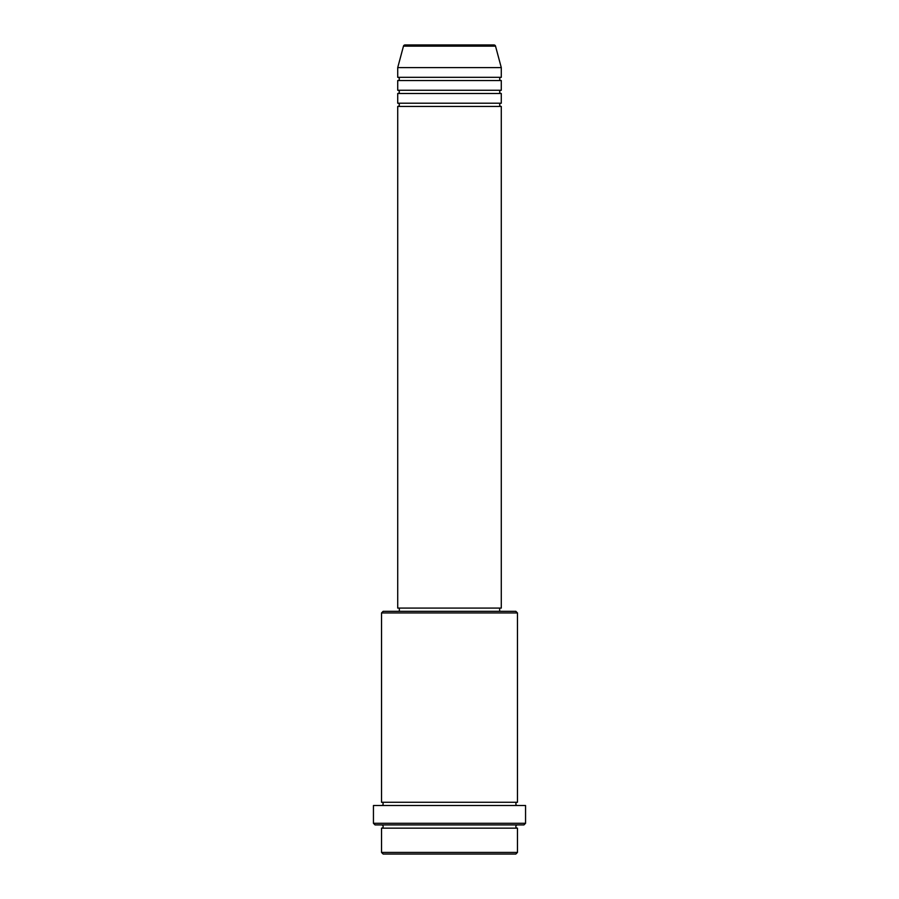 <?xml version="1.0" encoding="UTF-8"?>
<svg xmlns="http://www.w3.org/2000/svg" width="899" height="899" viewBox="0 0 899 899"><rect width="100%" height="100%" fill="white"/><g stroke="black" fill="none" stroke-linecap="round" stroke-linejoin="round"><path stroke-width="1.35" d="M495.529 46.152L403.471 46.152A1.618 1.618 0 0 1 405.033 44.95L493.967 44.95A1.618 1.618 0 0 1 495.529 46.152L501.282 67.605L397.718 67.605L397.718 77.314A1.618 1.618 0 0 1 399.336 78.932A1.618 1.618 0 0 1 397.718 80.55L397.718 90.26A1.618 1.618 0 0 1 399.336 91.878A1.618 1.618 0 0 1 397.718 93.496L397.718 103.205A1.618 1.618 0 0 1 399.336 104.823A1.618 1.618 0 0 1 397.718 106.442L397.718 608.084L501.282 608.084L501.282 106.442L397.718 106.442M501.282 67.605L501.282 77.314A1.618 1.618 0 0 0 499.664 78.932A1.618 1.618 0 0 0 501.282 80.55L501.282 90.26A1.618 1.618 0 0 0 499.664 91.878A1.618 1.618 0 0 0 501.282 93.496L501.282 103.205A1.618 1.618 0 0 0 499.664 104.823A1.618 1.618 0 0 0 501.282 106.442M515.846 854.05L383.154 854.05L381.536 852.432L517.464 852.432L515.846 854.05M381.536 612.938L383.154 611.32L515.846 611.32L517.464 612.938L381.536 612.938L381.536 802.268A1.618 1.618 0 0 1 383.154 803.886A1.618 1.618 0 0 1 381.536 805.504M523.937 824.922L375.063 824.922L373.445 823.304L525.555 823.304L523.937 824.922M381.536 824.922A1.618 1.618 0 0 1 383.154 826.541A1.618 1.618 0 0 1 381.536 828.159L381.536 852.432M517.464 824.922A1.618 1.618 0 0 0 515.846 826.541A1.618 1.618 0 0 0 517.464 828.159L381.536 828.159M517.464 612.938L517.464 802.268A1.618 1.618 0 0 0 515.846 803.886A1.618 1.618 0 0 0 517.464 805.504M501.282 93.496L397.718 93.496M501.282 103.205L397.718 103.205M399.336 608.084L399.336 611.32M499.664 608.084L499.664 611.32M517.464 802.268L381.536 802.268M525.555 823.304L525.555 805.504L373.445 805.504L373.445 823.304M517.464 828.159L517.464 852.432M403.471 46.152L397.718 67.605M501.282 77.314L397.718 77.314M501.282 80.55L397.718 80.55M501.282 90.26L397.718 90.26"/></g></svg>
